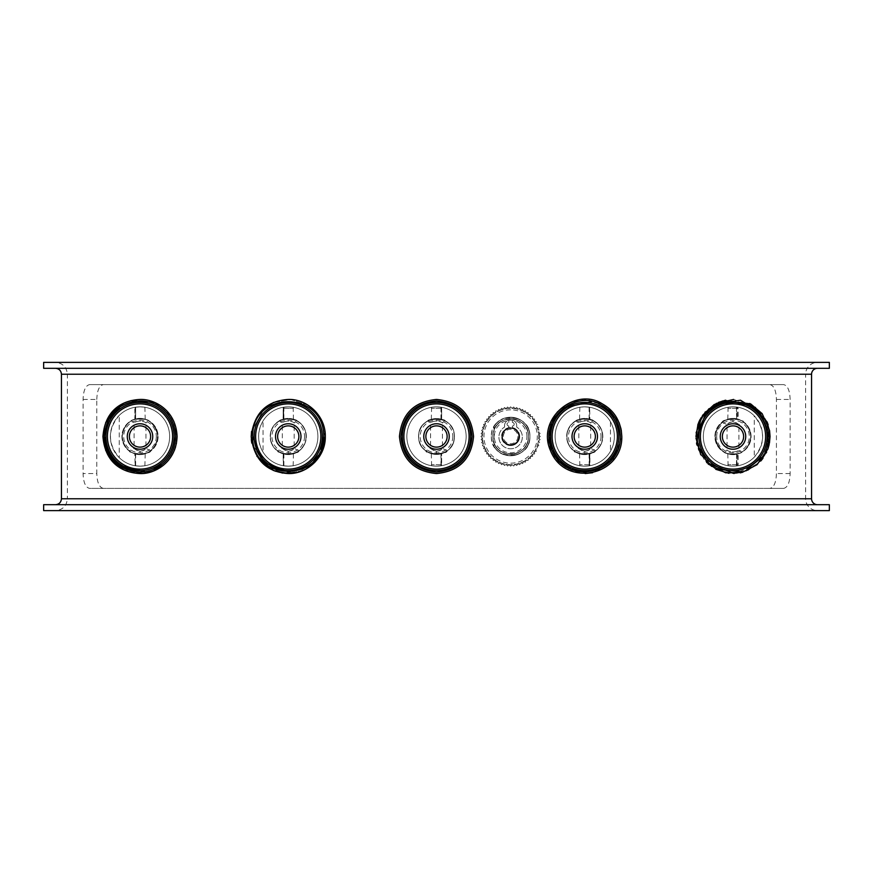 <?xml version="1.0" encoding="UTF-8"?>
<svg xmlns="http://www.w3.org/2000/svg" width="873" height="873" viewBox="0 0 873 873"><rect width="100%" height="100%" fill="white"/><g stroke="black" fill="none" stroke-linecap="round" stroke-linejoin="round"><path stroke-width="0.65" stroke-dasharray="4.37 3.27" d="M441.651 453.687L440.909 453.884L441.356 465.746L440.909 453.884L441.651 453.687L441.356 465.746L441.651 464.665L431.317 464.665L441.651 464.665L441.651 453.687C437.799 454.527 434.35 454.527 431.317 453.676C434.35 454.527 437.799 454.527 441.651 453.687C437.799 454.527 434.35 454.527 431.317 453.676C434.35 454.527 437.799 454.527 441.651 453.687M441.356 407.255L440.909 419.116L441.651 419.313L441.651 408.335L441.651 419.313C437.799 418.473 434.35 418.473 431.317 419.324C434.35 418.473 437.799 418.473 441.651 419.313C437.799 418.473 434.35 418.473 431.317 419.324C434.35 418.473 437.799 418.473 441.651 419.313L440.909 419.116L441.356 407.255L441.651 408.335L431.317 408.335L441.651 408.335L441.356 407.255L436.5 406.851C430.193 407.287 430.193 407.287 436.5 406.851C430.193 407.287 430.193 407.287 436.5 406.851L441.356 407.255M436.5 466.149C430.193 465.713 430.193 465.713 436.5 466.149C430.193 465.713 430.193 465.713 436.5 466.149L441.356 465.746L436.5 466.149A29.649 29.649 0 0 0 462.177 421.681A29.649 29.649 0 0 0 410.823 421.681A29.649 29.649 0 0 0 436.5 466.149A29.649 29.649 0 0 0 462.177 421.681A29.649 29.649 0 0 0 410.823 421.681A29.649 29.649 0 0 0 436.5 466.149A29.649 29.649 0 0 1 410.823 421.681A29.649 29.649 0 0 1 462.177 421.681A29.649 29.649 0 0 1 436.5 466.149M440.952 419.127L440.952 407.189M436.5 418.56A17.94 17.94 0 0 0 418.56 436.5A17.94 17.94 0 0 0 436.5 454.44A17.94 17.94 0 0 0 454.44 436.5A17.94 17.94 0 0 0 436.5 418.56M454.44 436.5A17.94 17.94 0 0 0 436.5 418.56A17.94 17.94 0 0 0 418.56 436.5A17.94 17.94 0 0 0 436.5 454.44A17.94 17.94 0 0 0 454.44 436.5M447.925 468.626A34.102 34.102 0 0 1 402.966 430.334A34.102 34.102 0 0 1 458.609 410.539A34.102 34.102 0 0 1 447.925 468.626M447.434 467.23A32.617 32.617 0 0 1 404.395 430.727A32.617 32.617 0 0 1 457.452 411.499A32.617 32.617 0 0 1 447.434 467.23A32.617 32.617 0 0 0 460.333 414.239A32.617 32.617 0 0 0 406.589 423.514A32.617 32.617 0 0 0 447.434 467.23M135.119 407.255L140.007 406.851C146.315 407.287 146.315 407.287 140.007 406.851C146.315 407.287 146.315 407.287 140.007 406.851L135.119 407.255L134.835 408.335L134.835 419.171L140.007 418.418C146.708 419.236 146.708 419.236 140.007 418.418C146.708 419.236 146.708 419.236 140.007 418.418L134.9 419.149L135.631 418.953L135.631 407.178L135.577 418.964L134.835 419.171M134.9 419.149L135.184 407.244M135.184 465.756L135.631 454.047L134.9 453.851C138.872 454.68 142.31 454.669 145.202 453.829C141.993 454.669 138.545 454.669 134.835 453.829L135.119 465.746L140.007 466.149C146.315 465.713 146.315 465.713 140.007 466.149C146.315 465.713 146.315 465.713 140.007 466.149L135.184 465.756L134.9 453.851C138.872 454.68 142.31 454.669 145.202 453.829C141.993 454.669 138.545 454.669 134.835 453.829L135.577 454.036L135.119 465.746M135.631 465.822L135.631 454.047M140.007 454.582A18.082 18.082 0 0 0 158.1 436.5A18.082 18.082 0 0 0 140.007 418.418A18.082 18.082 0 0 0 121.925 436.5A18.082 18.082 0 0 0 140.007 454.582A18.082 18.082 0 0 0 158.1 436.5A18.082 18.082 0 0 0 140.007 418.418A18.082 18.082 0 0 0 121.925 436.5A18.082 18.082 0 0 0 140.007 454.582M135.566 407.178L135.631 418.953M119.252 415.33C107.543 429.44 107.543 443.56 119.252 457.67A29.649 29.649 0 0 0 167.463 447.707A29.649 29.649 0 0 0 140.007 406.851A29.649 29.649 0 0 0 114.33 451.319A29.649 29.649 0 0 0 165.684 451.319A29.649 29.649 0 0 0 119.252 415.33L119.252 457.67M117.255 461.893A34.102 34.102 0 0 1 129.39 404.101A34.102 34.102 0 0 1 173.378 443.506A34.102 34.102 0 0 1 117.255 461.893M118.248 460.791A32.617 32.617 0 0 1 153.615 406.862A32.617 32.617 0 0 1 171.348 445.525A32.617 32.617 0 0 1 118.248 460.791A32.617 32.617 0 0 0 170.475 448.144A32.617 32.617 0 0 0 140.007 403.883A32.617 32.617 0 0 0 118.248 460.791M140.007 406.851A29.649 29.649 0 0 1 165.684 451.319A29.649 29.649 0 0 1 114.33 451.319A29.649 29.649 0 0 1 140.007 406.851M288.254 406.851C294.561 407.287 294.561 407.287 288.254 406.851C294.561 407.287 294.561 407.287 288.254 406.851L283.365 407.255L283.07 419.171L293.448 419.171C290.611 418.331 287.184 418.32 283.158 419.149L283.889 418.953L283.452 407.244L288.254 406.851M283.365 407.255L283.812 418.964L283.07 419.171L293.448 419.171C290.611 418.331 287.184 418.32 283.158 419.149L283.158 408.335L293.448 408.335L283.07 408.335M283.158 408.335L283.452 407.244M283.452 465.756L283.889 454.047L283.158 453.851L288.254 454.582C294.943 453.764 294.943 453.764 288.254 454.582C294.943 453.764 294.943 453.764 288.254 454.582L283.07 453.829L283.365 465.746L288.254 466.149C294.561 465.713 294.561 465.713 288.254 466.149C294.561 465.713 294.561 465.713 288.254 466.149L283.452 465.756L283.158 453.851M283.07 453.829L283.812 454.036L283.365 465.746M263.057 420.884C257.175 431.295 257.175 441.705 263.057 452.116A29.649 29.649 0 0 0 288.254 466.149A29.649 29.649 0 0 0 313.931 421.681A29.649 29.649 0 0 0 262.577 421.681A29.649 29.649 0 0 0 288.254 466.149A29.649 29.649 0 0 0 314.16 422.074A29.649 29.649 0 0 0 263.057 420.884L263.057 452.116M283.889 465.822L283.889 454.047M283.889 418.953L283.889 407.178M288.254 418.418A18.082 18.082 0 0 0 270.172 436.5A18.082 18.082 0 0 0 288.254 454.582A18.082 18.082 0 0 0 306.336 436.5A18.082 18.082 0 0 0 288.254 418.418A18.082 18.082 0 0 0 270.172 436.5A18.082 18.082 0 0 0 288.254 454.582A18.082 18.082 0 0 0 306.336 436.5A18.082 18.082 0 0 0 288.254 418.418M255.876 425.806A34.102 34.102 0 0 0 295.183 469.881A34.102 34.102 0 0 0 313.702 413.813A34.102 34.102 0 0 0 255.876 425.806M257.284 426.264A32.617 32.617 0 0 0 288.254 469.117A32.617 32.617 0 0 0 295.139 404.625A32.617 32.617 0 0 0 257.284 426.264A32.617 32.617 0 0 1 303.586 407.713A32.617 32.617 0 0 1 314.029 456.481A32.617 32.617 0 0 1 257.284 426.264M288.254 466.149A29.649 29.649 0 0 1 262.577 421.681A29.649 29.649 0 0 1 313.931 421.681A29.649 29.649 0 0 1 288.254 466.149M589.853 453.851L589.122 454.047L589.57 465.756L584.746 466.149C578.439 465.713 578.439 465.713 584.746 466.149C578.439 465.713 578.439 465.713 584.746 466.149L589.635 465.746L589.177 454.036L589.919 453.829L584.746 454.582C578.057 453.764 578.057 453.764 584.746 454.582C578.057 453.764 578.057 453.764 584.746 454.582L589.853 453.851L589.57 465.756M589.57 407.244L589.122 418.953L589.853 419.149C585.87 418.32 582.433 418.331 579.552 419.171C582.771 418.331 586.22 418.331 589.919 419.171L589.635 407.255L584.746 406.851C578.439 407.287 578.439 407.287 584.746 406.851C578.439 407.287 578.439 407.287 584.746 406.851L589.57 407.244L589.853 419.149C585.87 418.32 582.433 418.331 579.552 419.171C582.771 418.331 586.22 418.331 589.919 419.171L589.177 418.964L589.635 407.255M589.853 464.665L579.552 464.665L589.919 464.665L589.919 453.829M589.635 465.746L589.919 464.665M589.122 407.178L589.122 418.953M584.746 418.418A18.082 18.082 0 0 0 566.664 436.5A18.082 18.082 0 0 0 584.746 454.582A18.082 18.082 0 0 0 602.828 436.5A18.082 18.082 0 0 0 584.746 418.418A18.082 18.082 0 0 0 566.664 436.5A18.082 18.082 0 0 0 584.746 454.582A18.082 18.082 0 0 0 602.828 436.5A18.082 18.082 0 0 0 584.746 418.418M589.177 465.811L589.122 454.047M610.467 451.254C615.661 441.422 615.661 431.578 610.467 421.746A29.649 29.649 0 0 0 555.544 441.618A29.649 29.649 0 0 0 584.746 466.149A29.649 29.649 0 0 0 610.423 421.681A29.649 29.649 0 0 0 559.069 421.681A29.649 29.649 0 0 0 584.746 466.149A29.649 29.649 0 0 0 610.467 451.254L610.467 421.746M552.369 425.806A34.102 34.102 0 0 0 591.665 469.881A34.102 34.102 0 0 0 610.194 413.813A34.102 34.102 0 0 0 552.369 425.806M553.777 426.264A32.617 32.617 0 0 0 584.746 469.117A32.617 32.617 0 0 0 591.632 404.625A32.617 32.617 0 0 0 553.777 426.264A32.617 32.617 0 0 1 600.067 407.713A32.617 32.617 0 0 1 610.522 456.481A32.617 32.617 0 0 1 553.777 426.264M584.746 466.149A29.649 29.649 0 0 1 559.069 421.681A29.649 29.649 0 0 1 610.423 421.681A29.649 29.649 0 0 1 584.746 466.149M736.626 464.665L727.798 464.665L738.176 464.665L737.892 465.746L736.801 465.898L736.801 454.178L737.434 454.036L732.993 454.582C726.292 453.764 726.292 453.764 732.993 454.582C726.292 453.764 726.292 453.764 732.993 454.582L736.626 454.211L736.386 465.953L732.993 466.149C726.685 465.713 726.685 465.713 732.993 466.149C726.685 465.713 726.685 465.713 732.993 466.149L737.161 465.855L737.434 454.036L738.176 453.829L738.176 464.665L737.434 464.665M736.386 407.047L736.626 418.789L729.326 418.789L737.434 418.964L736.801 418.822L737.161 407.145L732.993 406.851L736.386 407.047L736.626 418.789L729.326 418.789L737.434 418.964L737.161 407.145L738.176 408.335L737.434 408.335M736.626 408.335L727.798 408.335L738.176 408.335L738.176 419.171L737.434 418.964M736.626 454.211L736.386 465.953M732.993 406.851C726.685 407.287 726.685 407.287 732.993 406.851C726.685 407.287 726.685 407.287 732.993 406.851M736.801 454.178L736.114 454.32M736.801 465.898L736.114 465.986M732.993 418.418A18.082 18.082 0 0 0 714.9 436.5A18.082 18.082 0 0 0 732.993 454.582A18.082 18.082 0 0 0 751.075 436.5A18.082 18.082 0 0 0 732.993 418.418A18.082 18.082 0 0 0 714.9 436.5A18.082 18.082 0 0 0 732.993 454.582A18.082 18.082 0 0 0 751.075 436.5A18.082 18.082 0 0 0 732.993 418.418M736.114 418.68L736.801 418.822M754.261 457.157C765.305 443.386 765.305 429.614 754.261 415.843A29.649 29.649 0 0 0 705.679 424.955A29.649 29.649 0 0 0 732.993 466.149A29.649 29.649 0 0 0 758.67 421.681A29.649 29.649 0 0 0 707.316 421.681A29.649 29.649 0 0 0 754.261 457.157L754.261 415.843M736.114 407.014L736.801 407.102M755.745 411.107A34.102 34.102 0 0 1 743.61 468.899A34.102 34.102 0 0 1 699.622 429.494A34.102 34.102 0 0 1 755.745 411.107M754.752 412.209A32.617 32.617 0 0 1 719.385 466.138A32.617 32.617 0 0 1 701.652 427.475A32.617 32.617 0 0 1 754.752 412.209A32.617 32.617 0 0 0 702.525 424.856A32.617 32.617 0 0 0 732.993 469.117A32.617 32.617 0 0 0 754.752 412.209M732.993 466.149A29.649 29.649 0 0 1 707.316 421.681A29.649 29.649 0 0 1 758.67 421.681A29.649 29.649 0 0 1 732.993 466.149M512.396 420.229A5.336 5.336 0 0 1 516.674 425.467A5.336 5.336 0 0 0 512.396 420.229L512.396 422.456L512.396 420.229M512.396 422.456A1.779 1.779 0 0 1 514.175 424.234A1.779 1.779 0 0 1 512.396 426.013L512.396 428.239L512.396 426.013A1.779 1.779 0 0 0 514.175 424.234A1.779 1.779 0 0 0 512.396 422.456M512.396 428.239A8.446 8.446 0 0 1 517.624 441.236A8.446 8.446 0 0 1 503.623 441.236A8.446 8.446 0 0 1 508.839 428.239A8.446 8.446 0 0 0 503.623 441.236A8.446 8.446 0 0 0 517.624 441.236A8.446 8.446 0 0 0 512.396 428.239M508.839 428.239L508.839 426.013L508.839 428.239M504.572 425.467A5.336 5.336 0 0 1 508.839 420.229A5.336 5.336 0 0 0 504.572 425.467L504.572 427.061L504.572 425.467M516.674 425.467L516.674 427.061A11.709 11.709 0 0 1 519.544 444.673A11.709 11.709 0 0 1 501.702 444.673A11.709 11.709 0 0 1 504.572 427.061A11.709 11.709 0 0 0 501.702 444.673A11.709 11.709 0 0 0 519.544 444.673A11.709 11.709 0 0 0 516.674 427.061L516.674 425.467M508.839 420.229L508.839 422.456L508.839 420.229M508.839 426.013A1.779 1.779 0 0 1 507.06 424.234A1.779 1.779 0 0 1 508.839 422.456A1.779 1.779 0 0 0 507.06 424.234A1.779 1.779 0 0 0 508.839 426.013M829.35 362.382L43.65 362.382M829.35 368.308L43.65 368.308M829.35 504.692L43.65 504.692M829.35 510.618L43.65 510.618M55.512 368.308L817.488 368.308L55.512 368.308M55.512 504.692L817.488 504.692L55.512 504.692M528.416 436.5C529.322 417.49 500.229 411.947 494.085 429.942L494.085 443.058C500.229 461.053 529.322 455.51 528.416 436.5C529.365 459.449 491.99 459.558 492.83 436.5C491.99 413.442 529.365 413.551 528.416 436.5A17.787 17.787 0 0 1 501.724 451.908A17.787 17.787 0 0 1 501.724 421.092A17.787 17.787 0 0 1 528.416 436.5A17.787 17.787 0 0 0 510.618 418.713A17.787 17.787 0 0 0 492.83 436.5A17.787 17.787 0 0 0 510.618 454.287A17.787 17.787 0 0 0 528.416 436.5A17.787 17.787 0 0 0 510.618 418.713A17.787 17.787 0 0 0 492.83 436.5A17.787 17.787 0 0 0 510.618 454.287A17.787 17.787 0 0 0 528.416 436.5M733.669 399.441L755.494 407.047L769.582 430.607L768.131 424.736M768.076 448.449L770.051 436.5L769.386 429.494M767.105 422.019L762.107 413.573M696.108 432.877L698.367 449.726L706.661 462.581M734.062 473.548L740.118 472.86M742.607 472.282L755.953 465.593L766.21 452.934M766.592 452.138L762.937 458.336L767.804 449.202M302.353 470.776L284.925 473.406L268.186 467.644L255.985 454.702L251.195 436.5C254.054 413.3 266.407 400.947 288.254 399.441C306.87 398.732 325.771 415.744 325.313 436.5L325.28 438.104M308.856 467.295L314.618 462.548L308.027 467.841L320.533 454.691L325.313 436.5C325.771 415.744 306.87 398.732 288.254 399.441C266.407 400.947 254.054 413.3 251.195 436.5C254.054 459.7 266.407 472.053 288.254 473.559C306.87 474.268 325.771 457.256 325.313 436.5L320.435 418.123L307.689 404.952L290.523 399.507L273.413 402.54M473.559 436.5C471.355 459.002 459.002 471.355 436.5 473.559C413.998 471.355 401.645 459.002 399.441 436.5C401.645 413.998 413.998 401.645 436.5 399.441C459.002 401.645 471.355 413.998 473.559 436.5C471.355 413.998 459.002 401.645 436.5 399.441C413.998 401.645 401.645 413.998 399.441 436.5C401.645 459.002 413.998 471.355 436.5 473.559C459.002 471.355 471.355 459.002 473.559 436.5C471.355 413.998 459.002 401.645 436.5 399.441C413.998 401.645 401.645 413.998 399.441 436.5C401.645 459.002 413.998 471.355 436.5 473.559C459.002 471.355 471.355 459.002 473.559 436.5C471.355 459.002 459.002 471.355 436.5 473.559C413.998 471.355 401.645 459.002 399.441 436.5C401.645 413.998 413.998 401.645 436.5 399.441C459.002 401.645 471.355 413.998 473.559 436.5M177.066 437.111L177.066 436.5C176.128 410.015 153.986 398.786 140.007 399.441C123.639 400.26 105.098 408.837 102.949 436.5C105.098 408.837 123.639 400.26 140.007 399.441C153.986 398.786 176.128 410.015 177.066 436.5L173.923 421.561M176.357 443.746L175.582 446.9L176.357 443.757M174.371 450.381L168.653 460.016L174.371 450.381M167.19 461.697L162.684 465.811L167.19 461.697M143.03 473.439L153.812 470.896L130.764 472.38L111.449 460.115M105.677 422.532L102.949 436.5C105.098 464.163 123.639 472.74 140.007 473.559C153.986 474.214 176.128 462.985 177.066 436.5L169.537 414.108L154.532 402.398M621.009 428.872L621.805 436.5C622.591 476.44 564.831 487.68 550.459 450.555C536 418.167 576.049 386.641 602.206 403.817C614.396 410.55 620.932 421.452 621.805 436.5C620.932 421.452 614.396 410.55 602.206 403.817C576.049 386.641 536 418.167 550.459 450.555C564.831 487.68 622.591 476.44 621.805 436.5L621.805 436.336M55.512 510.618L817.488 510.618L55.512 510.618C62.714 509.919 66.664 505.969 67.374 498.767L805.626 498.767L67.374 498.767L67.374 374.233L805.626 374.233L805.626 498.767A11.862 11.862 0 0 0 817.488 510.618M55.512 362.382L817.488 362.382L55.512 362.382C62.714 363.081 66.664 367.031 67.374 374.233L805.626 374.233A11.862 11.862 0 0 1 817.488 362.382M769.342 429.287L767.072 421.932L769.582 430.607L770.051 436.5L769.593 430.684M749.765 403.457L725.594 400.194L749.765 403.457M718.512 402.388L699.055 421.604M696.556 443.309L697.767 424.976L695.967 438.082M700.79 454.833L715.729 469.292L732.545 473.559L747.943 470.416L760.841 460.944L746.295 471.093L728.999 473.341M769.2 444.39L769.451 443.113L769.2 444.39M715.795 469.325L704.62 460.344L696.905 444.957M700.19 419.269L704.98 412.231M251.413 440.527L251.304 439.294M251.577 441.782L264.617 465.036L251.773 443.037M273.773 470.612L282.077 473.035M296.111 472.708L305.037 469.543M264.617 407.964L251.544 431.448L264.617 407.964M273.773 402.388L290.807 399.528L307.863 405.061L320.478 418.222L325.313 436.5L319.682 456.121L305.223 469.445M304.317 469.903L288.734 473.559L273.413 470.46M123.235 469.543L136.603 473.406L123.235 469.543M170.868 415.995L154.488 402.388M130.961 400.565L123.235 403.457L130.961 400.565M141.644 473.526L153.823 470.885L142.954 473.439M105.677 450.457L102.949 436.5C105.098 408.837 123.639 400.26 140.007 399.441C153.986 398.786 176.128 410.015 177.066 436.5M621.805 436.5C622.591 476.44 564.831 487.68 550.459 450.555C536 418.167 576.049 386.641 602.206 403.817C614.396 410.55 620.932 421.452 621.805 436.5C622.591 476.407 564.875 487.712 550.448 450.555C536 418.091 576.136 386.652 602.206 403.817L586.711 399.496L570.789 402.169L557.149 411.761L548.921 427.039L548.517 444.27L556.079 459.984L569.272 470.176L585.172 473.559M592.581 472.719L612.868 460.638L621.794 437.373M619.077 422.543L607.695 407.407L619.077 422.543M140.007 454.287L140.007 451.319L134.889 449.18C140.04 451.745 143.729 451.472 145.944 448.362C145.3 449.573 143.325 450.555 140.007 451.319L137.781 450.948L134.082 448.362L129.335 450.73C130.492 452.181 134.049 453.371 140.007 454.287C145.966 453.371 149.523 452.192 150.68 450.741C151.356 454.68 128.68 454.691 129.335 450.73M150.68 450.741L145.944 448.362L145.944 422.696C141.961 420.524 138.01 420.524 134.082 422.696C138.01 420.524 141.961 420.524 145.944 422.696L148.639 420.95C149.305 418.418 130.634 418.582 131.376 420.95L134.082 422.696L134.082 448.362M131.376 420.95C130.644 418.571 149.316 418.429 148.639 420.95M156.322 436.5A16.303 16.303 0 0 1 131.856 450.621A16.303 16.303 0 0 1 131.856 422.379A16.303 16.303 0 0 1 156.322 436.5M157.795 436.5A17.787 17.787 0 0 0 131.114 421.092A17.787 17.787 0 0 0 131.114 451.908A17.787 17.787 0 0 0 157.795 436.5A17.787 17.787 0 0 1 157.402 440.243L157.402 432.757A17.787 17.787 0 0 1 157.795 436.5C153.724 411.412 124.73 413.245 122.22 436.5C124.73 459.755 153.724 461.588 157.795 436.5C154.379 411.74 124.403 413.169 122.22 436.5C124.403 459.831 154.379 461.26 157.795 436.5M157.402 432.757C150.44 411.969 124.752 414.369 122.22 436.5C124.555 458.478 150.527 461.097 157.402 440.243M584.746 454.287L584.746 451.319L579.628 449.18C584.779 451.745 588.457 451.472 590.672 448.362C590.039 449.573 588.053 450.555 584.746 451.319L582.52 450.948L578.81 448.362L574.063 450.73C575.231 452.181 578.788 453.371 584.746 454.287C590.705 453.371 594.262 452.192 595.419 450.741C596.084 454.68 573.419 454.691 574.063 450.73M595.419 450.741L590.672 448.362L590.672 422.696C586.7 420.524 582.749 420.524 578.821 422.696C582.749 420.524 586.7 420.524 590.672 422.696L593.378 420.95C594.044 418.418 575.372 418.582 576.115 420.95L578.821 422.696L578.821 448.362M576.115 420.95C575.383 418.571 594.055 418.429 593.378 420.95M601.05 436.5A16.303 16.303 0 0 1 576.595 450.621A16.303 16.303 0 0 1 576.595 422.379A16.303 16.303 0 0 1 601.05 436.5M602.534 436.5A17.787 17.787 0 0 0 575.853 421.092A17.787 17.787 0 0 0 575.853 451.908A17.787 17.787 0 0 0 602.534 436.5C602.97 413.453 566.773 413.191 566.959 436.5C566.773 459.809 602.97 459.547 602.534 436.5C603.003 413.453 566.719 413.213 566.959 436.5C566.697 459.787 603.036 459.536 602.534 436.5C603.014 413.453 566.697 413.224 566.959 436.5C566.697 459.776 603.014 459.547 602.534 436.5M732.993 418.713L732.993 421.681L738.111 423.82C732.96 421.255 729.271 421.528 727.056 424.638C727.7 423.427 729.675 422.445 732.993 421.681L735.219 422.052L738.918 424.638L743.665 422.27C742.508 420.819 738.951 419.629 732.993 418.713C727.034 419.629 723.477 420.808 722.32 422.259C721.644 418.32 744.32 418.309 743.665 422.27M722.32 422.259L727.056 424.638L727.056 450.304C731.039 452.476 734.99 452.476 738.918 450.304C734.99 452.476 731.039 452.476 727.056 450.304L724.361 452.05C723.695 454.582 742.366 454.418 741.624 452.05L738.918 450.304L738.918 424.638M741.624 452.05C742.356 454.429 723.684 454.571 724.361 452.05M716.678 436.5A16.303 16.303 0 0 1 741.144 422.379A16.303 16.303 0 0 1 741.144 450.621A16.303 16.303 0 0 1 716.678 436.5M715.598 440.243C722.538 461.151 748.412 458.445 750.78 436.5C748.598 413.169 718.621 411.74 715.205 436.5A17.787 17.787 0 0 0 741.886 451.908A17.787 17.787 0 0 0 741.886 421.092A17.787 17.787 0 0 0 715.205 436.5C719.21 461.25 747.91 460.191 750.78 436.5C748.27 413.245 719.276 411.412 715.205 436.5C718.621 461.26 748.598 459.831 750.78 436.5C748.248 414.369 722.56 411.969 715.598 432.757L715.598 440.243A17.787 17.787 0 0 1 715.598 432.757M288.254 454.287L288.254 451.319L283.136 449.18C288.286 451.745 291.964 451.472 294.19 448.362C293.546 449.573 291.571 450.555 288.254 451.319L286.028 450.948L282.317 448.362L277.581 450.73C278.738 452.181 282.295 453.371 288.254 454.287C294.212 453.371 297.769 452.192 298.926 450.741C299.603 454.68 276.927 454.691 277.581 450.73M298.926 450.741L294.19 448.362L294.179 422.696C290.207 420.524 286.257 420.524 282.328 422.696C286.257 420.524 290.207 420.524 294.179 422.696L296.885 420.95C297.551 418.418 278.88 418.582 279.622 420.95L282.328 422.696L282.328 448.362M279.622 420.95C278.891 418.571 297.562 418.429 296.885 420.95M304.557 436.5A16.303 16.303 0 0 1 280.102 450.621A16.303 16.303 0 0 1 280.102 422.379A16.303 16.303 0 0 1 304.557 436.5M306.041 436.5A17.787 17.787 0 0 0 279.36 421.092A17.787 17.787 0 0 0 279.36 451.908A17.787 17.787 0 0 0 306.041 436.5C306.227 413.191 270.03 413.453 270.466 436.5C270.03 459.547 306.227 459.809 306.041 436.5C306.281 413.213 269.997 413.453 270.466 436.5C269.964 459.536 306.303 459.787 306.041 436.5C306.303 413.224 269.986 413.453 270.466 436.5C269.986 459.547 306.303 459.776 306.041 436.5M436.5 454.287L436.5 451.319L431.382 449.18C436.533 451.745 440.21 451.472 442.425 448.362C441.793 449.573 439.806 450.555 436.5 451.319L434.274 450.948L430.564 448.362L425.817 450.73C426.984 452.181 430.542 453.371 436.5 454.287C442.458 453.371 446.016 452.192 447.172 450.741C447.838 454.68 425.173 454.691 425.817 450.73M447.172 450.741L442.425 448.362L442.425 422.696C438.453 420.524 434.503 420.524 430.575 422.696C434.503 420.524 438.453 420.524 442.425 422.696L445.132 420.95C445.797 418.418 427.126 418.582 427.868 420.95L430.575 422.696L430.575 448.362M427.868 420.95C427.137 418.571 445.808 418.429 445.132 420.95M452.803 436.5A16.303 16.303 0 0 1 428.348 450.621A16.303 16.303 0 0 1 428.348 422.379A16.303 16.303 0 0 1 452.803 436.5M454.287 436.5A17.787 17.787 0 0 0 427.606 421.092A17.787 17.787 0 0 0 427.606 451.908A17.787 17.787 0 0 0 454.287 436.5C455.379 413.551 417.621 413.551 418.713 436.5C417.621 459.449 455.379 459.449 454.287 436.5C455.379 413.551 417.621 413.551 418.713 436.5C417.621 459.449 455.379 459.449 454.287 436.5C455.379 413.551 417.621 413.551 418.713 436.5C417.621 459.449 455.379 459.449 454.287 436.5M769.877 384.611C773.925 385.484 776.097 390.427 776.424 399.441L776.424 473.559C776.097 482.573 773.925 487.516 769.877 488.389L783.616 488.389C787.642 487.516 789.814 482.573 790.13 473.559L790.13 399.441C789.814 390.427 787.642 385.484 783.616 384.611L89.613 384.611C85.587 385.484 83.415 390.427 83.088 399.441L83.088 473.559C83.415 482.573 85.587 487.516 89.613 488.389L769.877 488.389M83.088 399.441L96.794 399.441L96.794 473.559L83.088 473.559M783.616 488.389L89.613 488.389M89.613 384.611L783.616 384.611M491.346 436.5C490.408 461.468 530.948 461.359 529.889 436.5C530.948 411.641 490.408 411.532 491.346 436.5A19.271 19.271 0 0 0 510.618 455.771A19.271 19.271 0 0 0 529.889 436.5A19.271 19.271 0 0 0 510.618 417.229A19.271 19.271 0 0 0 491.346 436.5M103.363 488.389C99.304 487.516 97.121 482.573 96.794 473.559M96.794 399.441C97.121 390.427 99.304 385.484 103.363 384.611M598.583 403.719L591.588 401.591M563.5 407.975L555.403 416.399M619.23 445.219L620.321 436.5L617.8 423.35M617.637 422.925L614.876 417.589M510.618 445.546A9.046 9.046 0 0 1 501.582 436.5A9.046 9.046 0 0 1 510.618 427.454A9.046 9.046 0 0 1 519.664 436.5A9.046 9.046 0 0 1 510.618 445.546M519.664 436.5A9.046 9.046 0 0 0 506.1 428.665A9.046 9.046 0 0 0 506.1 444.335A9.046 9.046 0 0 0 519.664 436.5M494.085 446.398L494.085 426.602C502.881 409.983 530.806 417.48 529.889 436.5C530.806 455.52 502.881 463.017 494.085 446.398A19.271 19.271 0 0 0 523.091 451.199A19.271 19.271 0 0 0 523.091 421.801A19.271 19.271 0 0 0 494.085 426.602M288.657 472.075L301.796 469.401M307.252 466.575L313.56 461.511M318.427 455.346L321.133 450.097M721.022 402.999L705.351 414.097M697.494 438.955L698.094 443.462M698.837 446.452L700.004 449.824M705.471 459.056L719.712 469.51M739.333 471.507L747.419 469.019M761.736 457.463L764.857 452.312M305.07 469.521L304.11 470.001M302.364 470.765L288.69 473.559M275.017 471.114L273.729 470.602M256.946 456.317L251.784 443.091M251.195 436.5C254.054 413.3 266.407 400.947 288.254 399.441C306.87 398.732 325.771 415.744 325.313 436.5M144.94 471.736L153.288 469.51M162.302 464.229L166.088 460.693M167.529 459.056L172.996 449.824M174.163 446.452L174.906 443.462M770.051 436.5L758.07 463.792L736.245 473.417L711.32 466.553L700.692 454.669L695.934 436.5M698.029 424.191L708.472 408.717L722.32 401.013M400.925 436.5C403.042 458.107 414.893 469.958 436.5 472.075C458.107 469.958 469.958 458.107 472.075 436.5C469.958 414.893 458.107 403.042 436.5 400.925C414.893 403.042 403.042 414.893 400.925 436.5M399.441 436.5C401.645 413.998 413.998 401.645 436.5 399.441C459.002 401.645 471.355 413.998 473.559 436.5C471.355 459.002 459.002 471.355 436.5 473.559C413.998 471.355 401.645 459.002 399.441 436.5M494.085 429.942A17.787 17.787 0 0 0 521.377 450.664A17.787 17.787 0 0 0 521.377 422.336A17.787 17.787 0 0 0 494.085 429.942M518.78 436.5A8.152 8.152 0 0 0 506.547 429.44A8.152 8.152 0 0 0 506.547 443.56A8.152 8.152 0 0 0 518.78 436.5A8.152 8.152 0 0 0 506.547 429.44A8.152 8.152 0 0 0 506.547 443.56A8.152 8.152 0 0 0 518.78 436.5M526.932 436.5A16.303 16.303 0 0 0 502.466 422.379A16.303 16.303 0 0 0 502.466 450.621A16.303 16.303 0 0 0 526.932 436.5M538.794 436.5A28.165 28.165 0 0 0 510.618 408.335A28.165 28.165 0 0 0 482.453 436.5A28.165 28.165 0 0 0 510.618 464.665A28.165 28.165 0 0 0 538.794 436.5A28.165 28.165 0 0 0 510.618 408.335A28.165 28.165 0 0 0 482.453 436.5A28.165 28.165 0 0 0 510.618 464.665A28.165 28.165 0 0 0 538.794 436.5M510.64 406.851A29.649 29.649 0 0 0 510.585 406.851L509.134 408.346L510.585 406.851A29.649 29.649 0 0 1 510.64 406.851L512.091 408.346L513.684 407.014L512.091 408.346L510.64 406.851M513.739 407.014A29.649 29.649 0 0 0 513.684 407.014A29.649 29.649 0 0 1 513.739 407.014L515.026 408.651L516.751 407.495L515.026 408.651L513.739 407.014M516.805 407.505A29.649 29.649 0 0 0 516.751 407.495A29.649 29.649 0 0 1 516.805 407.505L517.907 409.262L519.751 408.291L517.907 409.262L516.805 407.505M519.795 408.302A29.649 29.649 0 0 0 519.751 408.291A29.649 29.649 0 0 1 519.795 408.302L520.723 410.179L522.654 409.404L520.723 410.179L519.795 408.302M522.698 409.415A29.649 29.649 0 0 0 522.654 409.404A29.649 29.649 0 0 1 522.698 409.415L523.418 411.379L525.415 410.812L523.418 411.379L522.698 409.415M525.459 410.834A29.649 29.649 0 0 0 525.415 410.812A29.649 29.649 0 0 1 525.459 410.834L525.972 412.853L528.023 412.493L525.972 412.853L525.459 410.834M528.067 412.525A29.649 29.649 0 0 0 528.023 412.493A29.649 29.649 0 0 1 528.067 412.525L528.361 414.588L530.446 414.446A29.649 29.649 0 0 0 530.446 414.446L530.555 416.563L532.639 416.639L530.555 416.563L530.468 414.479A29.649 29.649 0 0 0 530.446 414.446L528.361 414.588L528.067 412.525M532.661 416.672A29.649 29.649 0 0 0 532.639 416.639A29.649 29.649 0 0 1 532.661 416.672L532.53 418.756L534.592 419.051L532.53 418.756L532.661 416.672M534.614 419.084A29.649 29.649 0 0 0 534.592 419.051A29.649 29.649 0 0 1 534.614 419.084L534.265 421.146L536.284 421.659L534.265 421.146L534.614 419.084M536.306 421.692A29.649 29.649 0 0 0 536.284 421.659A29.649 29.649 0 0 1 536.306 421.692L535.738 423.7L537.703 424.42A29.649 29.649 0 0 0 537.703 424.42L536.939 426.395L538.816 427.323A29.649 29.649 0 0 0 538.816 427.323L537.844 429.2L539.623 430.313A29.649 29.649 0 0 0 539.623 430.313L538.466 432.091L540.103 433.379L538.466 432.091L539.623 430.356A29.649 29.649 0 0 0 539.623 430.313L537.844 429.2L538.827 427.355A29.649 29.649 0 0 0 538.816 427.323L536.939 426.395L537.713 424.453A29.649 29.649 0 0 0 537.703 424.42L535.738 423.7L536.306 421.692M540.114 433.423A29.649 29.649 0 0 0 540.103 433.379A29.649 29.649 0 0 1 540.114 433.423L538.772 435.027L540.267 436.478A29.649 29.649 0 0 0 540.267 436.478L538.772 437.973L540.114 439.577L538.772 437.973L540.267 436.522A29.649 29.649 0 0 0 540.267 436.478L538.772 435.027L540.114 433.423M540.103 439.621A29.649 29.649 0 0 0 540.114 439.577A29.649 29.649 0 0 1 540.103 439.621L538.466 440.909L539.623 442.644A29.649 29.649 0 0 0 539.623 442.644L537.844 443.8L538.827 445.645A29.649 29.649 0 0 0 538.827 445.645L536.939 446.605L537.713 448.547A29.649 29.649 0 0 0 537.713 448.547L535.738 449.3L536.306 451.308L535.738 449.3L537.703 448.58A29.649 29.649 0 0 0 537.713 448.547L536.939 446.605L538.816 445.688A29.649 29.649 0 0 0 538.827 445.645L537.844 443.8L539.623 442.687A29.649 29.649 0 0 0 539.623 442.644L538.466 440.909L540.103 439.621M536.284 451.352A29.649 29.649 0 0 0 536.306 451.308A29.649 29.649 0 0 1 536.284 451.352L534.265 451.854L534.614 453.916L534.265 451.854L536.284 451.352M534.592 453.949A29.649 29.649 0 0 0 534.614 453.916A29.649 29.649 0 0 1 534.592 453.949L532.53 454.244L532.661 456.328L532.53 454.244L534.592 453.949M532.639 456.361A29.649 29.649 0 0 0 532.661 456.328A29.649 29.649 0 0 1 532.639 456.361L530.555 456.437L530.468 458.521A29.649 29.649 0 0 0 530.468 458.521L528.361 458.412L528.067 460.475L528.361 458.412L530.435 458.554A29.649 29.649 0 0 0 530.468 458.521L530.555 456.437L532.639 456.361M528.023 460.508A29.649 29.649 0 0 0 528.067 460.475A29.649 29.649 0 0 1 528.023 460.508L525.972 460.147L525.459 462.166L525.972 460.147L528.023 460.508M525.415 462.188A29.649 29.649 0 0 0 525.459 462.166A29.649 29.649 0 0 1 525.415 462.188L523.418 461.621L522.698 463.585L523.418 461.621L525.415 462.188M522.654 463.596A29.649 29.649 0 0 0 522.698 463.585A29.649 29.649 0 0 1 522.654 463.596L520.723 462.821L519.795 464.698L520.723 462.821L522.654 463.596M519.751 464.709A29.649 29.649 0 0 0 519.795 464.698A29.649 29.649 0 0 1 519.751 464.709L517.907 463.738L516.805 465.495L517.907 463.738L519.751 464.709M516.751 465.505A29.649 29.649 0 0 0 516.805 465.495A29.649 29.649 0 0 1 516.751 465.505L515.026 464.349L513.739 465.986L515.026 464.349L516.751 465.505M513.684 465.986A29.649 29.649 0 0 0 513.739 465.986A29.649 29.649 0 0 1 513.684 465.986L512.091 464.654L510.64 466.149L512.091 464.654L513.684 465.986M510.585 466.149A29.649 29.649 0 0 0 510.64 466.149A29.649 29.649 0 0 1 510.585 466.149L509.134 464.654L507.54 465.986L509.134 464.654L510.585 466.149M507.486 465.986A29.649 29.649 0 0 0 507.54 465.986A29.649 29.649 0 0 1 507.486 465.986L506.198 464.349L504.474 465.505L506.198 464.349L507.486 465.986M504.419 465.495A29.649 29.649 0 0 0 504.474 465.505A29.649 29.649 0 0 1 504.419 465.495L503.317 463.738L501.484 464.709L503.317 463.738L504.419 465.495M501.418 464.687A29.649 29.649 0 0 0 501.484 464.709A29.649 29.649 0 0 1 501.418 464.687L500.513 462.821L498.581 463.596L500.513 462.821L501.418 464.687M498.527 463.574A29.649 29.649 0 0 0 498.581 463.596A29.649 29.649 0 0 1 498.527 463.574L497.817 461.621L495.82 462.188L497.817 461.621L498.527 463.574M495.766 462.155A29.649 29.649 0 0 0 495.82 462.188A29.649 29.649 0 0 1 495.766 462.155L495.253 460.147L493.212 460.508L495.253 460.147L495.766 462.155M493.158 460.464A29.649 29.649 0 0 0 493.212 460.508A29.649 29.649 0 0 1 493.158 460.464L492.874 458.412L490.801 458.554L492.874 458.412L493.158 460.464M490.757 458.511A29.649 29.649 0 0 0 490.801 458.554A29.649 29.649 0 0 1 490.757 458.511L490.681 456.437L488.607 456.361L490.681 456.437L490.757 458.511M488.564 456.306A29.649 29.649 0 0 0 488.607 456.361A29.649 29.649 0 0 1 488.564 456.306L488.705 454.244L486.654 453.949L488.705 454.244L488.564 456.306M486.61 453.895A29.649 29.649 0 0 0 486.654 453.949A29.649 29.649 0 0 1 486.61 453.895L486.97 451.854L484.962 451.352L486.97 451.854L486.61 453.895M484.93 451.286A29.649 29.649 0 0 0 484.962 451.352A29.649 29.649 0 0 1 484.93 451.286L485.486 449.3L483.555 448.591L485.486 449.3L484.93 451.286M483.522 448.526A29.649 29.649 0 0 0 483.555 448.591A29.649 29.649 0 0 1 483.522 448.526L484.286 446.605L482.431 445.699L484.286 446.605L483.522 448.526M482.409 445.623A29.649 29.649 0 0 0 482.431 445.699A29.649 29.649 0 0 1 482.409 445.623L483.38 443.8L481.634 442.698L483.38 443.8L482.409 445.623M481.612 442.622A29.649 29.649 0 0 0 481.634 442.698A29.649 29.649 0 0 1 481.612 442.622L482.769 440.909L481.143 439.632L482.769 440.909L481.612 442.622M481.132 439.566A29.649 29.649 0 0 0 481.143 439.632A29.649 29.649 0 0 1 481.132 439.566L482.453 437.973L480.968 436.533L482.453 437.973L481.132 439.566M480.968 436.5A29.649 29.649 0 0 0 480.968 436.533A29.649 29.649 0 0 1 480.968 436.467L482.453 435.027L481.132 433.445L482.453 435.027L480.968 436.467A29.649 29.649 0 0 0 480.968 436.5M481.143 433.368A29.649 29.649 0 0 0 481.132 433.445A29.649 29.649 0 0 1 481.143 433.368L482.769 432.091L481.612 430.378L482.769 432.091L481.143 433.368M481.634 430.302A29.649 29.649 0 0 0 481.612 430.378A29.649 29.649 0 0 1 481.634 430.302L483.38 429.2L482.409 427.377L483.38 429.2L481.634 430.302M482.431 427.301A29.649 29.649 0 0 0 482.409 427.377A29.649 29.649 0 0 1 482.431 427.301L484.286 426.395L483.522 424.474L484.286 426.395L482.431 427.301M483.555 424.409A29.649 29.649 0 0 0 483.522 424.474A29.649 29.649 0 0 1 483.555 424.409L485.486 423.7L484.93 421.714L485.486 423.7L483.555 424.409M484.962 421.648A29.649 29.649 0 0 0 484.93 421.714A29.649 29.649 0 0 1 484.962 421.648L486.97 421.146L486.61 419.105L486.97 421.146L484.962 421.648M486.654 419.051A29.649 29.649 0 0 0 486.61 419.105A29.649 29.649 0 0 1 486.654 419.051L488.705 418.756L488.564 416.694L488.705 418.756L486.654 419.051M488.607 416.639A29.649 29.649 0 0 0 488.564 416.694A29.649 29.649 0 0 1 488.607 416.639L490.681 416.563L490.757 414.489L490.681 416.563L488.607 416.639M490.801 414.446A29.649 29.649 0 0 0 490.757 414.489A29.649 29.649 0 0 1 490.801 414.446L492.874 414.588L493.158 412.536L492.874 414.588L490.801 414.446M493.212 412.503A29.649 29.649 0 0 0 493.158 412.536A29.649 29.649 0 0 1 493.212 412.503L495.253 412.853L495.766 410.845L495.253 412.853L493.212 412.503M495.82 410.812A29.649 29.649 0 0 0 495.766 410.845A29.649 29.649 0 0 1 495.82 410.812L497.817 411.379L498.527 409.426L497.817 411.379L495.82 410.812M498.581 409.404A29.649 29.649 0 0 0 498.527 409.426A29.649 29.649 0 0 1 498.581 409.404L500.513 410.179L501.418 408.313L500.513 410.179L498.581 409.404M501.484 408.291A29.649 29.649 0 0 0 501.418 408.313A29.649 29.649 0 0 1 501.484 408.291L503.317 409.262L504.419 407.505L503.317 409.262L501.484 408.291M504.474 407.495A29.649 29.649 0 0 0 504.419 407.505A29.649 29.649 0 0 1 504.474 407.495L506.198 408.651L507.486 407.014L506.198 408.651L504.474 407.495M507.54 407.014A29.649 29.649 0 0 0 507.486 407.014A29.649 29.649 0 0 1 507.54 407.014L509.134 408.346L507.54 407.014M519.522 436.5A8.894 8.894 0 0 1 506.176 444.204A8.894 8.894 0 0 1 506.176 428.796A8.894 8.894 0 0 1 519.522 436.5A8.894 8.894 0 0 1 510.618 445.394A8.894 8.894 0 0 1 501.724 436.5A8.894 8.894 0 0 1 510.618 427.606A8.894 8.894 0 0 1 519.522 436.5M517.907 436.5A7.29 7.29 0 0 1 506.973 442.807A7.29 7.29 0 0 1 506.973 430.193A7.29 7.29 0 0 1 517.907 436.5A7.29 7.29 0 0 1 510.618 443.79A7.29 7.29 0 0 1 503.328 436.5A7.29 7.29 0 0 1 510.618 429.21A7.29 7.29 0 0 1 517.907 436.5M811.563 374.233L61.437 374.233M61.437 498.767L811.563 498.767M776.424 399.441L790.13 399.441M790.13 473.559L776.424 473.559M510.618 409.819A26.681 26.681 0 0 0 483.937 436.5A26.681 26.681 0 0 0 510.618 463.181A26.681 26.681 0 0 0 537.31 436.5A26.681 26.681 0 0 0 510.618 409.819M431.6 465.746L431.317 453.676M431.317 419.324L431.6 407.255M440.952 465.822L440.952 453.873M144.907 407.255L145.202 419.171M145.202 453.829L144.907 465.746M293.153 407.255L293.448 419.171M293.448 453.829L293.153 465.746M579.847 465.746L579.552 453.829M579.552 419.171L579.847 407.255M728.093 465.746L727.798 453.829M727.798 419.171L728.093 407.255"/><path stroke-width="1.31" d="M447.794 467.099A32.617 32.617 0 0 0 457.354 411.423A32.617 32.617 0 0 0 404.352 430.989A32.617 32.617 0 0 0 447.794 467.099M447.925 468.626A34.102 34.102 0 0 1 402.966 430.334A34.102 34.102 0 0 1 458.609 410.539A34.102 34.102 0 0 1 447.925 468.626M171.348 445.525A32.617 32.617 0 0 0 132.161 404.843A32.617 32.617 0 0 0 116.524 459.133A32.617 32.617 0 0 0 171.348 445.525M117.255 461.893A34.102 34.102 0 0 1 129.39 404.101A34.102 34.102 0 0 1 173.378 443.506A34.102 34.102 0 0 1 117.255 461.893M314.029 456.481A32.617 32.617 0 0 0 292.673 404.188A32.617 32.617 0 0 0 258.059 448.831A32.617 32.617 0 0 0 314.029 456.481M255.876 425.806A34.102 34.102 0 0 0 295.183 469.881A34.102 34.102 0 0 0 313.702 413.813A34.102 34.102 0 0 0 255.876 425.806M610.522 456.481A32.617 32.617 0 0 0 589.155 404.188A32.617 32.617 0 0 0 554.551 448.831A32.617 32.617 0 0 0 610.522 456.481M552.369 425.806A34.102 34.102 0 0 0 591.665 469.881A34.102 34.102 0 0 0 610.194 413.813A34.102 34.102 0 0 0 552.369 425.806M701.652 427.475A32.617 32.617 0 0 0 740.839 468.157A32.617 32.617 0 0 0 756.476 413.867A32.617 32.617 0 0 0 701.652 427.475M755.745 411.107A34.102 34.102 0 0 1 743.61 468.899A34.102 34.102 0 0 1 699.622 429.494A34.102 34.102 0 0 1 755.745 411.107M43.65 362.382L829.35 362.382L829.35 368.308L43.65 368.308L43.65 362.382M43.65 504.692L829.35 504.692L829.35 510.618L43.65 510.618L43.65 504.692M811.563 374.233L811.563 498.767L61.437 498.767L61.437 374.233L811.563 374.233A5.925 5.925 0 0 1 817.488 368.308M722.32 401.013L750.791 403.992L762.162 413.649L769.582 430.607L770.051 436.5L769.451 443.113L769.582 430.607L770.051 436.5L768.076 448.449M767.804 449.202L757.066 464.676L742.236 472.38L725.703 472.828L708.33 464.163L696.599 443.484L700.844 418.069L716.297 403.413L733.669 399.441M768.131 424.736L767.105 422.019M762.107 413.573L740.49 400.216L714.463 404.406M714.103 404.614L702.634 415.242L696.108 432.877M706.661 462.581L734.062 473.548M740.118 472.86L742.607 472.282M766.21 452.934L766.592 452.138M325.28 438.104L322.497 450.664L325.313 436.5C325.771 457.223 306.892 474.268 288.254 473.559C266.407 472.053 254.054 459.7 251.195 436.5L251.544 431.437L251.195 436.5C254.054 413.3 266.407 400.947 288.254 399.441C306.87 398.732 325.771 415.744 325.313 436.5M319.682 456.132L314.618 462.548L319.693 456.11M305.07 469.521L302.353 470.776M111.449 460.115L102.949 436.5C105.098 408.837 123.639 400.26 140.007 399.441C153.986 398.786 176.128 410.015 177.066 436.5L176.357 443.757L177.066 437.111M175.593 446.856L174.371 450.381L175.593 446.856M168.664 460.006L167.19 461.697L168.664 460.006M163.109 465.484L153.812 470.896L163.109 465.484M817.488 504.692A5.925 5.925 0 0 1 811.563 498.767M767.072 421.932L749.765 403.457L767.072 421.932M704.98 412.231L725.594 400.194L718.512 402.388M699.033 421.659L697.767 424.976L699.033 421.659M695.967 438.082L700.79 454.833M760.841 460.944L762.937 458.336L760.841 460.944M768.022 448.591L769.2 444.39L768.022 448.591M728.999 473.341L715.795 469.325M696.905 444.957L696.556 443.309M699.055 421.604L700.19 419.269M251.304 439.294L251.577 441.782M273.413 470.46L264.617 465.036L273.773 470.612M282.077 473.035L296.111 472.708M305.037 469.543L308.856 467.295M273.413 402.54L264.617 407.964L273.773 402.388M305.223 469.445L304.317 469.903M251.773 443.037L251.195 436.5M102.949 436.555L109.998 458.249L123.235 469.543L105.677 450.457M174.371 450.392L175.582 446.9L174.371 450.392M173.923 421.561L170.868 415.995M154.488 402.388L130.961 400.565L154.532 402.398M102.949 436.445L110.009 414.751L123.235 403.457L105.677 422.532M585.172 473.559L592.581 472.719M621.794 437.373L621.805 436.5C622.591 476.44 564.831 487.68 550.459 450.555C536 418.167 576.049 386.641 602.206 403.817C614.396 410.55 620.932 421.452 621.805 436.5M621.805 436.336L621.238 430.007L619.077 422.543L621.009 428.872M607.695 407.407L602.708 404.079L607.695 407.407M614.876 417.589L601.508 405.116L598.583 403.719M591.588 401.591L563.5 407.975M555.403 416.399L551.823 423.001L549.172 436.5L551.823 449.999L559.277 461.348L571.106 469.358L584.746 472.075L598.638 469.248L610.434 461.119L617.68 449.955L619.23 445.219M321.133 450.097L323.828 436.5C323.938 389.609 251.555 390.668 252.679 436.5L263.755 462.297L288.657 472.075M301.796 469.401L307.252 466.575M313.56 461.511L318.427 455.346M620.321 436.5C619.481 422.052 613.217 411.598 601.508 405.116C576.366 388.649 537.954 418.898 551.823 449.999C565.595 485.606 621.074 474.868 620.321 436.5M768.022 442.731L768.12 430.847L760.699 414.184L749.285 404.876L721.022 402.999M705.351 414.097L697.418 436.02M697.407 436.5L697.494 438.955M698.094 443.462L698.837 446.452M700.004 449.824L705.471 459.056M719.712 469.51L739.333 471.507M747.419 469.019L761.736 457.463M764.857 452.312L766.439 448.613M766.559 448.307L767.989 442.906M323.828 436.5C323.938 389.609 251.555 390.668 252.679 436.5C251.555 482.333 323.938 483.391 323.828 436.5M304.11 470.001L302.364 470.765M288.69 473.559L275.017 471.114M273.729 470.602L256.946 456.317M251.784 443.091L251.413 440.527M174.906 443.462L175.593 436.5C174.665 411.041 153.452 400.314 140.007 400.925C124.381 401.667 106.484 409.939 104.433 436.5L109.398 454.626L119.208 465.364L144.94 471.736M153.288 469.51L162.302 464.229M166.088 460.693L167.529 459.056M172.996 449.824L174.163 446.452M768.567 436.5L768.12 430.847L768.567 436.5M695.934 436.5L698.029 424.191M769.582 430.607L770.051 436.5M175.593 436.5C174.665 411.041 153.452 400.314 140.007 400.925C124.381 401.667 106.484 409.939 104.433 436.5C106.484 463.061 124.381 471.333 140.007 472.075C153.452 472.686 174.665 461.959 175.593 436.5M177.066 436.5C176.248 462.712 154.084 474.279 140.007 473.559C123.639 472.74 105.098 464.163 102.949 436.5L107.586 454.451L116.895 465.473L141.644 473.526M472.075 436.5C469.958 414.893 458.107 403.042 436.5 400.925C414.893 403.042 403.042 414.893 400.925 436.5C403.042 458.107 414.893 469.958 436.5 472.075C458.107 469.958 469.958 458.107 472.075 436.5M473.559 436.5C471.355 459.002 459.002 471.355 436.5 473.559C413.998 471.355 401.645 459.002 399.441 436.5C401.645 413.998 413.998 401.645 436.5 399.441C459.002 401.645 471.355 413.998 473.559 436.5M440.178 446.474A10.629 10.629 0 0 1 426.024 434.699A10.629 10.629 0 0 1 443.298 428.327A10.629 10.629 0 0 1 440.178 446.474M440.909 448.438A12.724 12.724 0 0 0 444.641 426.711A12.724 12.724 0 0 0 423.951 434.35A12.724 12.724 0 0 0 440.909 448.438M150.221 439.446A10.629 10.629 0 0 1 132.358 443.877A10.629 10.629 0 0 1 137.454 426.177A10.629 10.629 0 0 1 150.221 439.446M152.24 440.025A12.724 12.724 0 0 0 136.941 424.147A12.724 12.724 0 0 0 130.841 445.328A12.724 12.724 0 0 0 152.24 440.025M296.656 443.015A10.629 10.629 0 0 1 278.411 440.516A10.629 10.629 0 0 1 289.694 425.969A10.629 10.629 0 0 1 296.656 443.015M298.315 444.302A12.724 12.724 0 0 0 289.978 423.885A12.724 12.724 0 0 0 276.468 441.312A12.724 12.724 0 0 0 298.315 444.302M593.149 443.015A10.629 10.629 0 0 1 574.903 440.516A10.629 10.629 0 0 1 586.187 425.969A10.629 10.629 0 0 1 593.149 443.015M594.808 444.302A12.724 12.724 0 0 0 586.47 423.885A12.724 12.724 0 0 0 572.961 441.312A12.724 12.724 0 0 0 594.808 444.302M722.779 433.554A10.629 10.629 0 0 1 740.642 429.123A10.629 10.629 0 0 1 735.546 446.823A10.629 10.629 0 0 1 722.779 433.554M720.76 432.975A12.724 12.724 0 0 0 736.059 448.853A12.724 12.724 0 0 0 742.159 427.672A12.724 12.724 0 0 0 720.76 432.975M61.437 374.233C61.088 370.632 59.113 368.657 55.512 368.308M61.437 498.767C61.088 502.368 59.113 504.343 55.512 504.692"/></g></svg>
